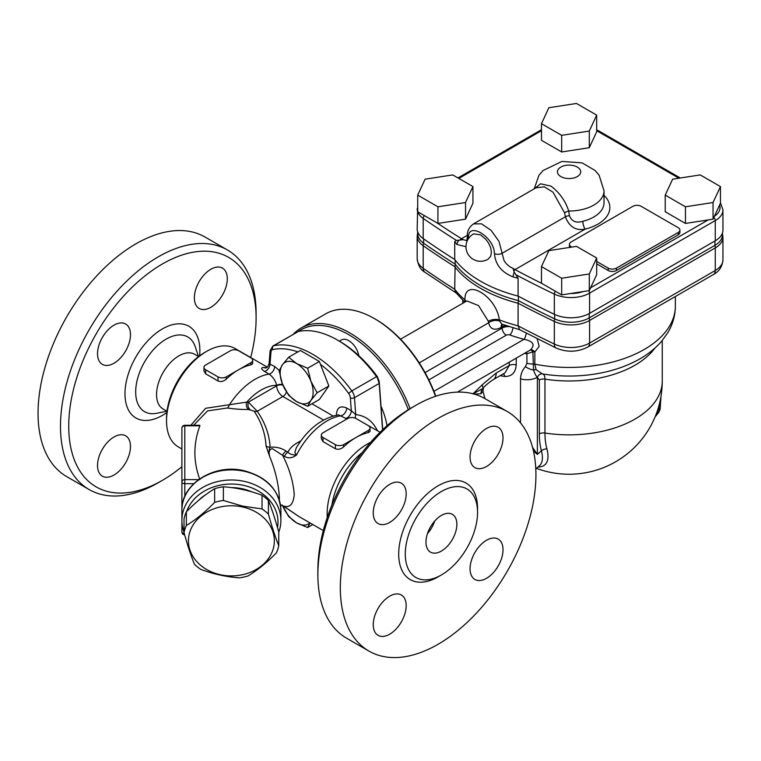 <?xml version="1.0" encoding="UTF-8"?>
<svg xmlns="http://www.w3.org/2000/svg" width="761" height="761" viewBox="0 0 761 761"><rect width="100%" height="100%" fill="white"/><g stroke="black" fill="none" stroke-linecap="round" stroke-linejoin="round"><path stroke-width="1.14" d="M415.677 405.423L411.558 407.801A132.49 76.5 120 0 0 317.879 570.075L317.879 574.831A138.321 79.857 -60 0 1 415.677 405.423A138.321 79.857 -60 0 1 484.843 398.574L507.283 411.53A138.321 79.857 -60 0 1 535.934 474.854A138.321 79.857 -60 0 1 475.549 614.051A138.321 79.857 -60 0 1 368.971 651.102A138.321 79.857 -60 0 1 368.961 491.387A138.321 79.857 -60 0 1 507.283 411.53M368.971 651.102L346.521 638.146A138.321 79.857 -60 0 1 317.879 574.831M405.28 554.084A51.101 29.508 120 0 0 415.867 577.475A51.101 29.508 120 0 0 455.249 563.787A51.101 29.508 120 0 0 477.556 512.362A51.101 29.508 120 0 0 466.969 488.962A51.101 29.508 120 0 0 427.587 502.66A51.101 29.508 120 0 0 405.28 554.084M503.011 549.756A23.296 13.451 -60 0 1 492.843 573.204A23.296 13.451 -60 0 1 474.893 579.444A23.296 13.451 -60 0 1 474.893 552.543A23.296 13.451 -60 0 1 498.179 539.092A23.296 13.451 -60 0 1 503.011 549.756M389.718 634.189A23.296 13.451 -60 0 1 378.065 635.349A23.296 13.451 -60 0 1 378.065 608.448A23.296 13.451 -60 0 1 401.361 594.997A23.296 13.451 -60 0 1 404.928 613.661A23.296 13.451 -60 0 1 389.718 634.189M373.242 512.876A23.296 13.451 -60 0 1 383.411 489.437A23.296 13.451 -60 0 1 401.361 483.197A23.296 13.451 -60 0 1 401.361 510.098A23.296 13.451 -60 0 1 378.065 523.539A23.296 13.451 -60 0 1 373.242 512.876M486.536 428.453A23.296 13.451 -60 0 1 498.179 427.292A23.296 13.451 -60 0 1 498.179 454.193A23.296 13.451 -60 0 1 474.893 467.644A23.296 13.451 -60 0 1 471.316 448.98A23.296 13.451 -60 0 1 486.536 428.453M427.482 533.585A21.841 12.614 120 0 0 434.769 520.971M425.979 542.136A21.841 12.614 -60 0 1 435.511 520.163A21.841 12.614 -60 0 1 452.338 514.312A21.841 12.614 -60 0 1 456.866 524.31A21.841 12.614 -60 0 1 447.325 546.284A21.841 12.614 -60 0 1 430.498 552.134A21.841 12.614 -60 0 1 425.979 542.136M198.611 356.557L194.683 354.293A31.591 18.245 120 0 0 178.892 355.853A31.591 18.245 120 0 0 158.25 383.696A31.591 18.245 120 0 0 163.092 409.009L167.011 411.273M181.889 466.712A132.49 76.5 -60 0 1 162.416 480.324A132.49 76.5 -60 0 1 68.728 426.227A132.49 76.5 -60 0 1 162.416 263.962A132.49 76.5 -60 0 1 256.105 318.05A132.49 76.5 -60 0 1 250.664 357.527M256.105 318.05L256.105 313.294A138.321 79.857 120 0 0 227.453 249.979A138.321 79.857 120 0 0 120.866 287.03A138.321 79.857 120 0 0 60.49 426.227A138.321 79.857 120 0 0 89.142 489.551A138.321 79.857 120 0 0 158.298 482.702L162.416 480.324M130.483 446.479A23.296 13.451 -60 0 1 120.314 469.927A23.296 13.451 -60 0 1 102.355 476.167A23.296 13.451 -60 0 1 97.532 465.504A23.296 13.451 -60 0 1 107.701 442.055A23.296 13.451 -60 0 1 125.651 435.815A23.296 13.451 -60 0 1 130.483 446.479M114.007 363.216A23.296 13.451 -60 0 1 102.355 364.367A23.296 13.451 -60 0 1 98.787 345.694A23.296 13.451 -60 0 1 114.007 325.166A23.296 13.451 -60 0 1 125.651 324.015A23.296 13.451 -60 0 1 129.227 342.688A23.296 13.451 -60 0 1 114.007 363.216M194.359 297.798A23.296 13.451 -60 0 1 204.528 274.36A23.296 13.451 -60 0 1 222.478 268.119A23.296 13.451 -60 0 1 227.301 278.783A23.296 13.451 -60 0 1 217.132 302.222A23.296 13.451 -60 0 1 199.182 308.462A23.296 13.451 -60 0 1 194.359 297.798M227.453 249.979L205.013 237.023A138.321 79.857 120 0 0 66.692 316.88A138.321 79.857 120 0 0 66.702 476.595L89.142 489.551M596.691 258.027L596.691 274.673L589.29 290.616L561.685 294.887L541.471 283.216L541.471 266.569L548.871 250.635L576.477 246.364L596.691 258.027L589.29 273.97L561.685 278.241L541.471 266.569M561.685 294.887L561.685 278.241M589.29 290.616L589.29 273.97M720.448 186.578L720.448 203.225L713.047 219.158L708.168 219.919L685.442 223.43L665.228 211.767L665.228 195.12L672.629 179.187L700.234 174.916L720.448 186.578L713.047 202.521L685.442 206.792L665.228 195.12M596.691 115.13L596.691 131.767L589.29 147.71L561.685 151.981L541.471 140.309L541.471 123.672L548.871 107.729L576.477 103.458L596.691 115.13L589.29 131.063L561.685 135.334L541.471 123.672M472.933 186.578L472.933 203.225L465.532 219.158L437.927 223.43L417.713 211.767L417.713 195.12L425.114 179.187L452.719 174.916L472.933 186.578L465.532 202.521L437.927 206.792L417.713 195.12M596.691 261.47L608.201 268.119A5.822 3.358 0 0 0 616.439 268.119L678.213 232.457A5.822 3.358 0 0 0 679.915 230.079L679.915 232.457A5.822 3.358 180 0 1 678.213 234.835L616.439 270.497A5.822 3.358 180 0 1 608.201 270.497L596.691 263.848M569.561 247.43A5.822 3.358 180 0 1 569.437 246.726L569.437 244.348A5.822 3.358 0 0 0 571.14 246.726L571.777 247.087M685.442 223.43L685.442 206.792M713.047 219.158L713.047 202.521M722.446 233.018L722.446 234.835A25.712 14.84 180 0 1 714.921 245.327L589.223 317.898A25.712 14.84 180 0 1 554.655 318.84A989.566 571.321 180 0 1 518.374 300.614L518.374 296.257M417.675 232.286L417.18 236.081A26.207 15.134 0 0 0 423.202 245.727A990.061 571.606 0 0 0 454.717 266.645A125.213 72.295 0 0 0 518.098 303.239L518.374 300.614A124.718 72 180 0 1 455.145 264.115L455.145 260.062M464.705 302.165L455.696 292.414L454.717 289.237L455.145 264.115A989.566 571.321 180 0 1 423.582 243.168A25.712 14.84 180 0 1 417.675 233.703L417.675 231.886M533.499 451.216L537.38 454.393L532.557 447.392M526.517 352.219A5.822 2.254 -82.2 0 1 526.916 353.808L532.862 351.839A5.822 1.703 62.6 0 0 530.369 349.993M428.862 379.882L506.246 335.201A2.911 1.684 180 0 1 509.851 334.964A112.114 64.723 0 0 0 524.063 339.292A5.822 1.912 104.2 0 0 526.27 333.156M530.455 349.946A5.822 3.301 -116.4 0 1 534.831 352.02L539.149 346.35L537.152 338.712M433.932 391.325L524.063 339.292C533.432 341.328 535.478 344.923 530.217 350.07L457.39 392.134M524.624 353.313A107.739 62.202 0 0 0 525.318 353.494A5.822 1.931 104.4 0 0 525.299 352.923M509.242 362.188L509.242 365.508L504.99 372.88M503.249 373.889A5.822 3.748 -84.8 0 1 504.914 376.495C511.839 376.457 515.616 372.605 516.224 364.957L516.224 358.165M500.11 375.706L504.914 376.495M525.318 353.494L526.916 353.808L526.916 363.32L525.404 366.669C522.341 370.065 520.714 374.127 520.514 378.845L520.514 422.897M505.932 325.594A8.732 5.042 0 0 0 502.136 326.878A8.732 5.042 60 0 1 502.612 324.395M623.497 326.44L660.396 305.142M465.561 301.67A8.732 5.831 -9.3 0 0 464.942 301.004L465.142 301.908M465.989 301.423A8.732 5.679 4.8 0 0 464.952 299.948L464.942 301.004M466.902 300.928L478.564 305.608L488.343 321.285A8.732 4.566 173.7 0 1 499.349 319.848C496.324 295.658 464.134 277.033 464.952 299.948A125.213 72.295 180 0 1 454.717 289.237A990.061 571.606 180 0 1 423.202 268.319A8.732 5.498 124.9 0 0 424.933 272.267L456.762 293.385M488.343 321.285L488.619 322.797A8.732 5.831 170.7 0 1 499.577 321.037L499.349 319.848A125.213 72.295 180 0 0 518.098 325.832L519.592 329.656L556.139 348.024C566.964 352.543 577.504 352.219 587.768 347.073A8.732 5.042 60 0 0 589.575 343.068A26.207 15.134 180 0 1 554.331 344.029A8.732 4.547 115.6 0 0 556.139 348.024M419.235 362.854L488.619 322.797C490.274 329.266 494.422 330.826 501.071 327.496A8.732 5.042 60 0 1 502.07 324.186M501.718 324.024L499.577 321.037M474.426 394.15L481.019 393.694L482.969 391.173M525.404 366.669A14.564 9.665 32 0 0 533.547 370.027C534.802 373.784 536.077 376.2 537.38 377.285L539.34 380.005L539.34 433.894A85.746 49.503 120 0 0 541.404 450.816L537.38 454.393L537.38 377.285A14.564 8.409 180 0 1 520.514 378.845M537.399 377.294A5.822 4.642 99.1 0 1 542.441 373.917L536.144 369.713A5.822 4.442 -26.6 0 0 533.547 370.027L532.862 351.839A5.822 3.358 180 0 1 534.831 352.02L534.831 364.167A5.822 3.358 0 0 0 532.862 363.986A14.564 8.409 0 0 1 526.916 363.32M542.45 373.917L543.525 374.089A97.95 56.552 180 0 1 542.45 373.917C544.039 374.184 544.876 375.924 544.962 379.14A93.184 53.803 0 0 0 654.945 348.072M537.989 467.007A46.592 19.025 -131.6 0 0 546.912 448.952A80.695 46.592 -60 0 1 544.962 433.028L544.962 379.14A5.822 3.358 180 0 0 539.34 380.005M536.144 369.713L534.831 364.167A106.283 61.365 180 0 0 675.368 306.074C675.283 315.539 672.762 324.405 667.806 332.662L661.68 341.185C655.373 348.481 647.582 354.683 638.308 359.763C625.437 366.783 610.883 371.558 594.636 374.089A97.95 56.552 180 0 1 543.525 374.089M472.866 393.941L482.702 388.576A14.564 3.967 -138.5 0 0 481.998 384.99L472.866 393.941M516.224 364.957A5.822 3.358 180 0 0 509.242 365.508L496.182 373.042A14.564 8.409 60 0 1 493.185 379.701A14.564 8.409 60 0 1 493.166 379.71A14.564 8.409 60 0 1 492.938 379.834M481.019 393.694A8.732 7.829 -134.5 0 1 482.702 388.576L483.33 387.901C485.033 385.741 488.315 383.002 493.176 379.691L505.038 372.861M554.655 314.455L554.655 318.84A8.732 4.547 115.6 0 0 554.331 321.437A990.061 571.606 0 0 1 518.098 303.239L518.098 325.832A990.061 571.606 180 0 0 554.331 344.029L554.331 321.437A26.207 15.134 0 0 0 589.575 320.486L715.273 247.915A26.207 15.134 0 0 0 722.95 237.213L722.95 259.805A26.207 15.134 180 0 1 715.273 270.497A8.732 5.042 60 0 1 713.466 274.502L587.768 347.073M417.713 205.365L417.18 228.947A26.207 15.134 0 0 0 423.202 238.593A990.061 571.606 0 0 0 454.717 259.52L454.717 241.684L456.429 240.39L459.035 240.2L458.541 240.742A5.822 4.252 139.2 0 0 457.038 244.519L465.979 246.669M454.717 259.52A125.213 72.295 0 0 0 518.098 296.105A990.061 571.606 0 0 0 554.331 314.303A26.207 15.134 0 0 0 589.575 313.351L715.273 240.78A26.207 15.134 0 0 0 722.95 230.079L722.95 209.874L720.448 202.778M468.538 238.688C466.693 220.386 494.25 236.376 494.45 253.651C495.382 264.6 501.632 272.362 513.18 276.937A5.822 2.121 -73.9 0 1 513.932 272.723L514.179 272.048L518.098 278.279L518.098 296.105M514.179 272.048L513.057 268.357C509.033 266.692 506.008 264.019 503.963 260.319L498.997 241.361L491.121 230.364L481.494 223.82L473.466 223.905C468.9 227.339 466.864 231.591 467.397 236.671A5.822 3.358 0 0 0 468.443 238.621M473.542 223.867L535.906 187.853L544.296 186.835L553 192.162L564.633 213.004L565.375 216.761C569.218 226.807 575.801 230.935 585.152 229.128A5.822 1.874 76.1 0 1 582.85 221.28C576.296 223.334 571.825 221.499 569.437 215.782L568.724 211.025C565.423 200.847 559.497 192.543 550.954 186.103L540.529 183.81L534.517 188.661M473.703 233.874L480.543 234.835L485.832 239.315L488.591 243.12L490.683 247.772L491.416 252.31L490.683 256.172L488.286 259.054A14.564 14.564 0 0 1 467.939 254.022A14.564 14.564 0 0 1 473.694 233.874M466.636 240.647L463.306 239.639L459.035 240.2M463.306 239.639L461.489 238.697A987.15 569.922 180 0 1 458.579 236.871A987.15 569.922 180 0 1 437.537 223.211M564.633 213.004A5.822 3.215 160.7 0 1 568.724 211.025A34.939 20.176 0 0 0 604.025 190.849L599.116 175.182L595.026 170.426L582.098 162.873L561.903 161.427L542.983 170.569L538.921 175.372L534.212 188.833M541.861 283.444A987.15 569.922 180 0 1 518.193 271.296A987.15 569.922 180 0 1 515.026 269.613L513.057 268.357M679.915 230.079A5.822 3.358 0 0 0 678.213 227.701L641.152 206.307A5.822 3.358 0 0 0 632.914 206.307L571.14 241.969A5.822 3.358 0 0 0 569.437 244.348M561.685 151.981L561.685 135.334M589.29 147.71L589.29 131.063M437.927 223.43L437.927 206.792M465.532 219.158L465.532 202.521M198.554 500.415A42.226 34.473 -0 0 1 201.541 497.704A42.226 34.473 -0 0 1 205.946 494.574M231.468 487.611A42.226 34.473 -0 0 1 251.691 491.853M186.359 511.801A48.048 39.23 180 0 0 184.019 518.907L184.019 532.595A48.048 39.23 0 0 1 186.359 525.49C195.796 519.734 205.232 512.029 214.659 502.374A48.048 39.23 0 0 1 223.363 500.472L223.363 486.783A48.048 39.23 180 0 0 214.659 488.686C205.232 494.441 195.796 502.146 186.359 511.801L186.359 525.49M223.363 500.472L242.702 506.151L262.031 508.928A48.048 39.23 0 0 1 268.405 514.132C271.858 526.612 275.311 537.133 278.764 545.704L278.764 532.025C275.311 519.544 271.858 509.014 268.405 500.443A48.048 39.23 180 0 0 262.031 495.249C249.142 490.474 236.252 487.649 223.363 486.783M382.716 429.718L379.206 381.413L377.332 376.609A94.64 54.64 -120 0 0 339.501 341.232L337.437 340.043A97.551 56.324 60 0 1 376.543 376.657L351.829 390.916A97.551 56.324 -120 0 0 273.627 345.77L298.331 331.501L272.761 346.103L270.117 350.65A2.911 1.817 -175.5 0 0 270.964 352.067A5.822 3.358 60 0 1 272.733 349.584A2.911 2.34 -102.3 0 1 273.627 345.77A8.732 5.042 -120 0 0 272.761 346.103M298.331 331.501A97.551 56.324 60 0 1 337.437 340.043M377.332 376.609L377.294 377.665L376.543 376.657M320.486 364.376A94.64 54.64 60 0 1 348.605 393.389A5.822 3.358 60 0 1 350.374 397.917A2.911 1.532 -4.2 0 0 354.483 397.708L379.197 383.439L377.294 377.665M379.197 383.439L382.564 429.86M295.011 513.837L284.49 506.721A5.822 3.358 120 0 0 285.014 507.178A5.822 3.358 120 0 0 285.033 507.187A5.822 3.358 120 0 0 285.166 507.264M295.867 514.474L296.438 514.845A56.78 32.78 -60 0 0 298.75 516.424L295.791 514.407M338.54 414.897L346.921 418.969M377.446 430.726C372.662 421.033 365.413 415.649 355.71 414.583L351.297 410.702L346.702 408.039A5.822 3.358 -60 0 1 341.147 415.706A56.78 32.78 -60 0 0 296.438 455.088C292.262 454.945 289.437 453.984 287.953 452.215A5.822 3.358 120 0 0 284.49 456.391C288.219 458.636 292.205 458.208 296.438 455.088L294.811 452.481L296.305 447.725M299.596 442.626A8.732 5.042 60 0 1 298.578 442.131C293.28 444.9 289.741 448.267 287.953 452.215L286.088 451.14A5.822 3.358 120 0 0 282.626 455.316L284.49 456.391M184.809 496.457L184.809 425.275L199.705 425.275L199.896 425.808C193.227 443.749 193.227 461.68 199.896 479.611M184.809 425.275A2.911 2.911 0 0 0 181.889 428.186L181.889 531.92A2.911 2.911 0 0 0 184.657 534.831M198.611 479.611L184.809 479.611A2.911 2.378 180 0 0 181.889 481.989A2.911 1.684 0 0 0 184.809 483.673L193.779 483.673M280.895 510.317C279.325 490.113 267.044 476.919 244.062 470.726C214.307 463.268 180.88 484.101 181.889 510.317A49.503 40.419 0 0 1 231.392 469.898A49.503 40.419 0 0 1 280.895 510.317L280.895 520.4A49.503 40.419 180 0 0 231.392 479.982A49.503 40.419 180 0 0 181.889 520.4A49.503 40.419 180 0 0 184.019 532.139M278.764 532.139A49.503 40.419 180 0 0 280.895 520.4M186.635 511.516A46.592 38.04 0 0 1 237.927 484.415A46.592 38.04 0 0 1 277.984 522.084A46.592 38.04 0 0 1 277.499 527.554M205.66 365.004L230.364 350.745A5.822 3.358 180 0 1 238.602 350.745L250.959 357.879A5.822 3.358 180 0 1 252.662 360.257A5.822 3.358 180 0 1 250.959 362.626L238.602 369.76A56.78 32.78 120 0 0 226.245 379.149C223.591 381.461 220.842 382.07 218.007 380.976L205.66 373.841L203.948 370.864L203.948 367.382A5.822 3.358 180 0 1 205.66 365.004M252.662 360.257L252.662 363.739L250.959 364.88A56.78 32.78 120 0 0 238.602 369.76L226.245 376.895A5.822 3.358 180 0 1 218.007 376.895L205.66 369.76A5.822 3.358 180 0 1 203.948 367.382M323.025 432.771L347.729 418.502A5.822 3.358 180 0 1 355.967 418.502L368.324 425.637A5.822 3.358 180 0 1 370.027 428.015A5.822 3.358 180 0 1 368.324 430.393L355.967 437.527A56.78 32.78 120 0 0 343.611 446.907C340.957 449.218 338.217 449.827 335.382 448.743L323.025 441.608L321.313 438.631L321.313 435.149A5.822 3.358 180 0 1 323.025 432.771M370.027 428.015L370.027 431.497L368.324 432.638A56.78 32.78 120 0 0 355.967 437.527L343.611 444.652A5.822 3.358 180 0 1 335.382 444.652L323.025 437.527A5.822 3.358 180 0 1 321.313 435.149M193.646 425.275L207.534 410.921L227.311 408.01C235.453 409.152 242.521 409.646 248.524 409.475L254.145 411.168C261.375 422.146 265.342 433.732 266.036 445.908L269.679 456.524C275.349 470.308 278.583 484.034 279.392 497.694L279.316 500.025M266.036 445.908A5.822 4.747 175.7 0 0 270.117 447.183C268.928 449.447 268.785 452.557 269.679 456.524C268.348 452.234 269.185 449.599 272.21 448.59L282.626 455.316C289.37 468.5 293.251 481.599 294.26 494.621C293.242 504.809 289.37 508.481 282.626 505.646L280.419 504.638M284.49 506.721L282.626 505.646A5.822 3.358 120 0 0 283.159 506.103A5.822 3.358 120 0 0 283.178 506.113L285.033 507.187M254.145 411.168A5.822 4.376 143.6 0 0 257.266 411.292L248.39 402.15A5.822 4.556 -87.6 0 0 249.969 409.437M266.255 367.753L263.639 367.477C260.757 367.668 261.042 368.99 264.486 371.444L269.08 374.098C272.98 376.895 275.511 380.643 276.69 385.342A5.822 3.358 180 0 1 282.664 384.533M248.524 409.475A5.822 4.499 89.4 0 1 246.726 402.131L205.651 408.286L190.859 425.275M227.311 408.01A5.822 3.082 99.5 0 0 229.394 404.814A56.78 32.78 120 0 1 269.08 374.098A5.822 3.358 -60 0 0 274.635 366.441L269.09 363.701L270.117 350.65M206.688 351.335L204.623 352.524A53.869 31.106 120 0 0 166.535 418.502L166.535 420.881A56.78 32.78 -60 0 1 206.688 351.335A56.78 32.78 -60 0 1 235.082 348.528L267.292 367.125M181.889 448.952L178.293 446.878A56.78 32.78 -60 0 1 166.535 420.881M331.939 504.952A53.869 31.106 -60 0 1 362.198 452.548M370.645 442.284A56.78 32.78 120 0 0 327.144 513.608A56.78 32.78 120 0 0 327.278 517.404M364.823 423.62L380.1 432.248M346.702 408.039C340.224 405.299 336.79 407.639 336.41 415.059A5.822 3.358 180 0 1 336.6 415.183M350.374 397.917L351.297 410.702A5.822 3.358 -60 0 1 345.751 418.36M348.605 393.389L351.829 390.916A8.732 5.042 -120 0 1 354.483 397.708L355.71 414.583A5.822 4.433 -84.7 0 0 355.511 418.265M265.427 367.982L265.389 367.972A5.822 4.718 92.4 0 1 263.639 367.477M270.964 352.067L270.041 363.777A5.822 3.358 -60 0 1 264.486 371.444M214.659 502.374L214.659 488.686M278.764 545.704A48.048 39.23 0 0 1 276.433 552.809C266.997 562.465 257.56 570.17 248.124 575.925A48.048 39.23 0 0 1 239.42 577.827C226.531 576.962 213.641 574.146 200.752 569.371A48.048 39.23 0 0 1 194.388 564.167C190.935 555.597 187.482 545.066 184.019 532.595M220.281 574.717A42.949 35.073 180 0 0 272.885 549.927A42.949 35.073 180 0 0 242.512 506.969A42.949 35.073 180 0 0 189.908 531.768A42.949 35.073 180 0 0 220.281 574.717M268.405 514.132L268.405 500.443M262.031 508.928L262.031 495.249M310.041 522.94L307.653 527.525L296.666 522.883A23.296 13.451 -120 0 0 309.879 522.845M282.683 505.827A23.296 13.451 -120 0 0 296.666 522.883L288.628 516.538L282.398 505.133M312.819 524.538L307.653 527.525M339.349 341.147L341.48 339.92A14.564 8.409 60 0 1 351.601 342.745A14.564 8.409 60 0 1 358.792 355.653M307.653 406.26L319.354 399.506L328.866 385.979L319.354 361.465L300.338 350.479L288.628 357.242L296.666 363.577A23.296 13.451 -120 0 0 282.398 364.852A23.296 13.451 -120 0 0 282.398 383.877A23.296 13.451 -120 0 0 296.666 401.627A23.296 13.451 -120 0 0 310.935 400.353A23.296 13.451 -120 0 0 310.935 381.328L317.156 392.733L310.935 400.353L307.653 406.26L296.666 401.627L288.628 395.282L282.398 383.877L279.116 370.769L282.398 364.852L288.628 357.242M383.696 324.519A12.376 7.144 -120 0 0 382.003 323.339M296.666 363.577L307.653 368.219L310.935 381.328A23.296 13.451 -120 0 0 296.666 363.577M319.354 361.465L307.653 368.219M328.866 385.979L317.156 392.733M410.084 408.676A97.551 56.324 -120 0 0 301.014 328.077L325.727 313.817A97.551 56.324 60 0 1 374.498 318.65A97.551 56.324 60 0 1 435.501 396.329M435.787 396.234A96.095 55.477 -120 0 0 375.534 319.24L374.498 318.65M301.014 328.077A97.551 56.324 -120 0 0 293.299 334.241M298.226 331.53A96.095 55.477 60 0 1 408.315 409.751M381.014 406.193A55.325 31.943 60 0 1 387.016 425.76M477.518 510.517A55.762 32.2 120 0 0 477.556 508.557A55.762 32.2 120 0 0 438.127 485.784A55.762 32.2 120 0 0 398.697 554.084A55.762 32.2 120 0 0 439.81 575.839M199.591 355.825A52.947 30.564 120 0 0 162.416 328.914A52.947 30.564 120 0 0 124.975 393.76A52.947 30.564 120 0 0 166.868 412.491M166.897 411.206L156.804 413.271A43.149 24.913 -60 0 1 135.686 391.944A43.149 24.913 -60 0 1 166.193 339.092A43.149 24.913 -60 0 1 195.225 346.721L198.488 356.49M583.116 291.568A23.296 13.451 180 0 1 570.56 293.508M708.168 219.919L590.593 287.801M596.691 130.711L678.955 178.207M458.816 178.426L541.471 130.711M460.072 240.057A2.911 1.741 -58.1 0 1 461.489 238.697L467.435 235.273M513.713 271.03A2.911 1.617 118.1 0 1 515.026 269.613L585.152 229.128A40.771 23.534 0 0 0 604.025 195.368M719.63 204.985A23.296 13.451 180 0 1 714.389 216.276M589.223 313.551L589.223 317.898A8.732 5.042 60 0 1 589.575 320.486L589.575 343.068L715.273 270.497L715.273 247.915A8.732 5.042 60 0 0 714.921 245.327L714.921 240.98M424.933 272.267C420.633 269.87 418.046 265.332 417.18 258.664A26.207 15.134 180 0 0 423.202 268.319L423.202 245.727A8.732 5.498 124.9 0 1 423.582 243.168L423.582 238.868M546.912 448.952A5.822 4.119 165 0 0 541.404 450.816A43.681 17.836 48.4 0 1 539.501 465.665L535.792 468.957M506.246 335.201A5.822 3.358 60 0 1 502.136 328.067L425.057 372.576M509.851 334.964A5.822 2.511 109.8 0 0 512.904 327.858M508.928 326.602A8.732 5.042 0 0 0 502.136 328.067L502.136 326.878L501.071 327.496M539.34 433.894A5.822 3.358 180 0 1 544.962 433.028A93.184 53.803 180 0 0 662.26 381.061A93.184 93.184 0 0 1 536.476 468.348M496.182 373.042L481.998 384.99M659.673 402.892A32.029 18.492 60 0 1 655.183 416.695M417.18 208.733A26.207 15.134 0 0 0 423.202 218.388A990.061 571.606 0 0 0 456.429 240.39M423.202 238.593L423.202 218.388A2.911 1.836 124.9 0 1 424.457 215.658M554.331 314.303L554.331 294.098A26.207 15.134 0 0 0 589.575 293.137L715.273 220.566A26.207 15.134 0 0 0 722.95 209.874M589.575 313.351L589.575 293.137A2.911 1.684 60 0 0 588.71 290.702M715.273 240.78L715.273 220.566A2.911 1.684 60 0 0 713.837 217.475M516.224 274.911A990.061 571.606 0 0 0 554.331 294.098A2.911 1.512 115.6 0 1 555.368 291.235M560.847 176.581A11.643 6.725 180 0 1 566.07 165.337A11.643 6.725 180 0 1 580.329 173.575A11.643 6.725 180 0 1 560.847 176.581M569.437 215.782A5.822 3.358 180 0 0 565.375 216.761L502.041 253.327A5.822 3.358 0 0 1 494.45 253.651M513.18 276.937A125.213 72.295 0 0 0 518.098 278.279M454.717 241.684A125.213 72.295 0 0 0 457.038 244.519M467.397 236.566A5.822 3.358 0 0 0 467.387 236.671L466.816 240.543M604.025 190.849L604.025 202.74A34.939 20.176 180 0 1 582.85 221.28M678.213 234.835L678.213 232.457M616.439 270.497L616.439 268.119M608.201 270.497L608.201 268.119M379.121 382.403L379.206 381.413M272.733 349.584A94.64 54.64 60 0 1 297.865 351.905M300.909 440.781L298.578 442.131M181.889 428.186A2.911 2.378 -0 0 1 184.809 425.808L199.896 425.808M184.295 533.575A2.911 1.684 180 0 1 181.889 531.92M205.66 369.76L205.66 373.841M218.007 376.895L218.007 380.976M250.959 362.626L250.959 364.88M226.245 376.895L226.245 379.149M323.025 437.527L323.025 441.608M335.382 444.652L335.382 448.743M368.324 430.393L368.324 432.638M343.611 444.652L343.611 446.907M286.088 451.14C281.741 448.086 276.414 446.764 270.117 447.183C269.423 434.75 265.142 422.783 257.266 411.292L282.873 396.51L323.558 420.005M282.873 385.047A5.822 3.358 180 0 0 276.69 385.808L248.39 402.15L246.726 402.131A48.048 27.738 -60 0 1 276.69 385.342L276.69 385.808A8.732 5.042 -120 0 0 282.873 396.51A5.822 3.358 -60 0 0 286.469 392.001M279.249 370.445L274.635 366.441M333.09 416.001L311.943 403.787M722.446 233.427L722.95 237.213M462.793 300.357L462.793 303.268M675.368 296.495L675.368 306.074M400.552 339.197L466.464 301.147M482.997 391.335L484.957 398.64M483.397 387.825L482.969 391.192M661.005 396.31L660.101 409.418L658.836 412.3L655.107 416.866M502.174 324.234L519.982 329.808M713.466 274.502C719.183 271.458 722.341 266.559 722.95 259.805M417.18 236.081L417.18 258.664M662.26 340.49L662.26 381.061M596.691 129.722L680.305 177.998M457.96 177.941L541.471 129.722M338.226 414.926C321.751 418.103 307.777 429.042 296.295 447.744M181.889 520.4L181.889 510.317M296.105 514.636L285.014 507.168M280.429 504.686L283.044 506.036M323.32 530.607L298.75 516.424M269.09 363.701C268.176 366.555 266.94 367.982 265.37 367.982L265.399 367.982"/></g></svg>
